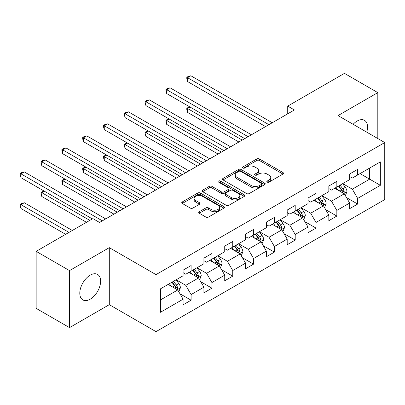 <?xml version="1.0" encoding="UTF-8"?>
<svg xmlns="http://www.w3.org/2000/svg" width="405" height="405" viewBox="0 0 405 405"><rect width="100%" height="100%" fill="white"/><g stroke="black" fill="none" stroke-linecap="round" stroke-linejoin="round"><path stroke-width="0.61" d="M267.209 182.103A1.296 0.749 0 0 0 269.047 182.103L282.963 174.069A1.853 1.068 0 0 0 283.505 173.31A1.853 1.068 0 0 0 282.963 172.555L259.382 158.942A1.853 1.068 0 0 0 256.765 158.942L242.843 166.976A1.296 0.749 0 0 0 242.463 167.508A1.296 0.749 0 0 0 242.843 168.035A1.296 0.749 0 0 0 244.681 168.035L246.483 166.997A5.928 3.422 0 0 1 254.866 166.997L256.831 168.131A5.928 3.422 0 0 1 258.567 170.551A5.928 3.422 0 0 1 256.831 172.97L255.028 174.013A1.296 0.749 0 0 0 254.649 174.54A1.296 0.749 0 0 0 255.028 175.071A1.296 0.749 0 0 0 256.861 175.071L258.663 174.028A5.928 3.422 0 0 1 267.047 174.028L269.011 175.162A5.928 3.422 0 0 1 270.748 177.582A5.928 3.422 0 0 1 269.011 180.002L267.209 181.045A1.296 0.749 0 0 0 266.829 181.572A1.296 0.749 0 0 0 267.209 182.103L267.209 181.045M90.209 299.199A14.722 8.5 120 0 0 99.827 286.229A14.722 8.5 120 0 0 97.57 274.428A14.722 8.5 120 0 0 90.209 275.157A14.722 8.5 120 0 0 80.59 288.132A14.722 8.5 120 0 0 82.848 299.928A14.722 8.5 120 0 0 90.209 299.199M366.733 132.151A14.722 8.5 120 0 0 364.485 120.326A14.722 8.5 120 0 0 357.124 121.054A14.722 8.5 120 0 0 353.119 124.294M199.255 211.734A1.853 1.068 0 0 0 198.713 212.488A1.853 1.068 0 0 0 199.255 213.243L205.872 217.065A1.853 1.068 0 0 0 208.489 217.065L223.95 208.14A1.853 1.068 0 0 0 224.492 207.385A1.853 1.068 0 0 0 223.95 206.626L200.369 193.013A1.853 1.068 0 0 0 197.751 193.013L182.29 201.938A1.853 1.068 0 0 0 181.749 202.692A1.853 1.068 0 0 0 182.29 203.452L190.284 208.064A1.853 1.068 0 0 0 192.901 208.064L199.518 204.247A1.853 1.068 0 0 0 200.06 203.487A1.853 1.068 0 0 0 199.518 202.733L195.554 200.445A4.956 2.86 0 0 1 194.106 198.42A4.956 2.86 0 0 1 197.164 195.777A4.956 2.86 0 0 1 202.566 196.4L218.087 205.36A4.956 2.86 0 0 1 219.54 207.385A4.956 2.86 0 0 1 216.478 210.028A4.956 2.86 0 0 1 211.081 209.405L208.489 207.912A1.853 1.068 0 0 0 205.872 207.912L199.255 211.734L199.255 213.243M109.294 247.652L69.523 270.611L36.156 251.348L36.156 308.367L69.523 327.63L109.294 304.671L156.001 331.639L156.001 274.62L109.294 247.652L109.294 304.671M377.809 138.545L377.809 92.624L338.038 115.587L384.75 142.555L156.001 274.62M377.809 92.624L344.447 73.361L287.727 106.11L287.727 113.815M36.156 251.348L92.877 218.604L99.549 222.456L294.4 109.963L287.727 106.11M246.61 193.544A1.853 1.068 0 0 0 249.232 193.544L264.688 184.619A1.853 1.068 0 0 0 265.234 183.86A1.853 1.068 0 0 0 264.688 183.106L241.112 169.493A1.853 1.068 0 0 0 238.489 169.493L223.034 178.418A1.853 1.068 0 0 0 222.492 179.172A1.853 1.068 0 0 0 223.034 179.931L246.61 193.544M219.029 182.382A1.296 0.749 0 0 1 220.345 182.569L220.345 181.025L244.321 194.866A1.853 1.068 0 0 1 244.863 195.62A1.853 1.068 0 0 1 244.321 196.379L228.86 205.305A1.853 1.068 0 0 1 226.243 205.305L202.662 191.692L202.662 190.178A1.853 1.068 0 0 0 202.12 190.932A1.853 1.068 0 0 0 202.662 191.692M202.662 190.178L209.279 186.356A1.853 1.068 0 0 1 211.896 186.356L221.459 191.879A1.853 1.068 0 0 0 224.081 191.879L228.471 189.343A1.853 1.068 0 0 0 229.012 188.588A1.853 1.068 0 0 0 228.471 187.834L218.513 182.083A1.296 0.749 0 0 1 218.133 181.556A1.296 0.749 0 0 1 218.933 180.863A1.296 0.749 0 0 1 220.345 181.025M156.001 331.639L384.75 199.574L384.75 142.555M179.957 293.767L191.104 300.201L191.104 294.577L203.912 287.18L203.912 292.805L211.921 288.183L211.921 282.558L224.734 275.157L224.734 280.786L232.743 276.159L232.743 270.535L245.552 263.139L245.552 268.763L253.56 264.141L253.56 258.517L266.374 251.12L266.374 256.745L274.382 252.123L274.382 246.498L287.191 239.102L287.191 244.726L295.199 240.099L295.199 234.475L308.013 227.078L308.013 232.703L316.022 228.081L316.022 222.456L328.83 215.06L328.83 220.684L336.839 216.062L336.839 210.438L349.652 203.042L349.652 208.666L357.661 204.039L357.661 198.415L380.346 185.318L380.346 161.894L369.669 168.06L369.669 179.152L380.346 185.318M191.104 300.201L183.095 304.823L183.095 299.199L160.405 312.301L160.405 288.876L183.095 275.775L183.095 270.15L191.104 265.528L191.104 271.153L203.912 263.756L203.912 258.132L211.921 253.51L211.921 259.134L224.734 251.738L224.734 246.108L232.743 241.486L232.743 247.111L245.552 239.714L245.552 234.09L253.56 229.468L253.56 235.092L266.374 227.696L266.374 222.072L274.382 217.45L274.382 223.074L287.191 215.678L287.191 210.053L295.199 205.426L295.199 211.051L308.013 203.654L308.013 198.03L316.022 193.408L316.022 199.032L328.83 191.636L328.83 186.011L336.839 181.389L336.839 187.014L349.652 179.618L349.652 173.993L357.661 169.366L357.661 174.99L380.346 161.894M188.968 272.388L198.577 277.931L185.763 285.328L176.155 279.784M183.095 272.692L185.763 274.236L191.104 271.153M185.763 285.328L191.104 294.577M198.577 277.931L203.912 287.18M209.785 260.364L219.394 265.913L206.585 273.309L196.977 267.761M203.912 260.673L206.585 262.212L211.921 259.134M206.585 273.309L211.921 282.558M219.394 265.913L224.734 275.157M230.607 248.346L240.216 253.894L227.402 261.291L217.794 255.742M224.734 248.655L227.402 250.194L232.743 247.111M227.402 261.291L232.743 270.535M240.216 253.894L245.552 263.139M251.424 236.328L261.033 241.871L248.224 249.272L238.616 243.724M245.552 236.631L248.224 238.175L253.56 235.092M248.224 249.272L253.56 258.517M261.033 241.871L266.374 251.12M272.246 224.304L281.855 229.853L269.042 237.249L259.433 231.701M266.374 224.613L269.042 226.157L274.382 223.074M269.042 237.249L274.382 246.498M281.855 229.853L287.191 239.102M293.063 212.286L302.672 217.834L289.864 225.231L280.25 219.682M287.191 212.595L289.864 214.134L295.199 211.051M289.864 225.231L295.199 234.475M302.672 217.834L308.013 227.078M313.885 200.267L323.494 205.811L310.681 213.212L301.072 207.664M308.013 200.571L310.681 202.115L316.022 199.032M310.681 213.212L316.022 222.456M323.494 205.811L328.83 215.06M334.702 188.244L344.311 193.792L331.503 201.189L321.889 195.64M328.83 188.553L331.503 190.097L336.839 187.014M331.503 201.189L336.839 210.438M344.311 193.792L349.652 203.042M360.06 173.603L369.669 179.152L352.32 189.17L342.711 183.622M349.652 176.534L352.32 178.073L357.661 174.99M352.32 189.17L357.661 198.415M69.523 270.611L69.523 327.63M160.405 299.968L177.755 289.955L168.146 284.406M177.755 289.955L183.095 299.199M346.513 197.61L357.661 204.039M325.696 209.628L336.839 216.062M304.874 221.646L316.022 228.081M284.057 233.67L295.199 240.099M263.235 245.688L274.382 252.123M242.418 257.707L253.56 264.141M221.596 269.725L232.743 276.159M200.779 281.748L211.921 288.183M267.73 182.285L269.011 181.546A5.928 3.422 0 0 0 270.748 179.126L270.748 177.582M258.567 170.551L258.567 172.09A5.928 3.422 0 0 1 256.831 174.514L255.545 175.254M282.938 174.084L259.382 160.481A1.853 1.068 0 0 0 256.765 160.481L243.364 168.217M264.662 184.634L241.112 171.031A1.853 1.068 0 0 0 238.489 171.031L223.059 179.941M261.412 184.391A1.296 0.749 0 0 0 261.792 183.86A1.296 0.749 0 0 0 261.412 183.333L240.717 171.381A1.296 0.749 0 0 0 238.884 171.381L236.986 172.479A5.928 3.422 0 0 0 235.249 174.899A5.928 3.422 0 0 0 236.986 177.319L251.13 185.49A5.928 3.422 0 0 0 259.514 185.49L261.412 184.391L261.412 185.93A1.296 0.749 0 0 0 261.792 185.404L261.792 183.86M235.249 174.899L235.249 176.438A5.928 3.422 0 0 0 236.986 178.863L236.986 177.319M261.412 185.93L259.514 187.029A5.928 3.422 0 0 1 251.13 187.029L236.986 178.863M202.687 191.702L209.279 187.9L209.279 186.356M229.012 188.588L229.012 190.132A1.853 1.068 0 0 1 228.471 190.887L224.081 193.418A1.853 1.068 0 0 1 221.459 193.418L211.896 187.9A1.853 1.068 0 0 0 209.279 187.9M220.345 182.569L244.296 196.395M231.382 197.61A4.956 2.86 0 0 0 236.783 198.227A4.956 2.86 0 0 0 239.841 195.585A4.956 2.86 0 0 0 238.393 193.56L232.921 190.406A1.853 1.068 0 0 0 230.303 190.406L225.914 192.937A1.853 1.068 0 0 0 225.372 193.696A1.853 1.068 0 0 0 225.914 194.451L231.382 197.61L231.382 199.149A4.956 2.86 0 0 0 236.783 199.771A4.956 2.86 0 0 0 239.841 197.124L239.841 195.585M225.372 193.696L225.372 195.235A1.853 1.068 0 0 0 225.914 195.99L225.914 194.451M231.382 199.149L225.914 195.99M219.54 207.385L219.54 208.924A4.956 2.86 0 0 1 216.478 211.567A4.956 2.86 0 0 1 211.081 210.949L208.489 209.456A1.853 1.068 0 0 0 205.872 209.456L199.28 213.258M194.106 198.42L194.106 199.964A4.956 2.86 0 0 0 195.554 201.984L195.554 200.445M199.493 204.257L195.554 201.984M223.924 208.155L200.369 194.552A1.853 1.068 0 0 0 197.751 194.552L182.316 203.467M345.369 195.62L346.953 191.621A5.002 2.886 -120 0 0 345.359 187.363L342.605 183.683M337.8 190.036L335.932 187.535M190.077 107.057L187.54 108.52L187.54 112.372L238.879 142.013M343.536 193.347L344.144 192.704L344.255 191.833A5.002 2.886 -120 0 0 342.822 188.826L340.068 185.146M338.813 185.87L341.871 189.95A2.546 1.473 60 0 1 342.331 190.725L344.255 191.833M338.469 186.072L341.223 189.748A5.002 2.886 60 0 1 342.65 192.76M187.54 112.372L186.806 109.639L186.806 108.1L242.215 140.09M186.806 108.1L189.783 106.89M268.91 124.679L187.54 77.699L190.876 75.775L272.246 122.75M265.574 126.603L187.54 81.552L187.54 77.699L186.806 77.274L188.138 76.504L190.876 75.775M187.54 81.552L186.806 78.818L186.806 77.274M324.547 207.638L326.136 203.639A5.002 2.886 -120 0 0 324.537 199.381L321.783 195.706M316.983 202.054L315.11 199.559M169.255 119.075L166.718 120.543L166.718 124.396L218.062 154.037M322.719 205.365L323.327 204.727L323.433 203.852A5.002 2.886 -120 0 0 322.005 200.845L319.246 197.169M317.996 197.893L321.054 201.968A2.546 1.473 60 0 1 321.514 202.743L323.433 203.852M317.647 198.091L320.401 201.771A5.002 2.886 60 0 1 321.833 204.778M166.718 124.396L165.984 121.657L165.984 120.118L221.398 152.108M165.984 120.118L168.961 118.908M303.73 219.662L305.314 215.662A5.002 2.886 -120 0 0 303.72 211.4L300.966 207.724M296.161 214.073L294.293 211.577M148.438 131.098L145.901 132.562L145.901 136.414L197.24 166.055M301.897 217.389L302.505 216.746L302.616 215.875A5.002 2.886 -120 0 0 301.183 212.863L298.429 209.188M297.174 209.911L300.232 213.992A2.546 1.473 60 0 1 300.697 214.766L302.616 215.875M296.83 210.114L299.584 213.789A5.002 2.886 60 0 1 301.011 216.797M145.901 136.414L145.167 133.68L145.167 132.136L200.576 164.126M145.167 132.136L148.144 130.926M248.088 136.698L166.718 89.718L170.054 87.794L251.424 134.774M244.752 138.626L166.718 93.57L166.718 89.718L165.984 89.297L167.321 88.528L170.054 87.794M166.718 93.57L165.984 90.836L165.984 89.297M227.271 148.716L145.901 101.741L149.237 99.812L230.607 146.792M223.935 150.645L145.901 105.594L145.901 101.741L145.167 101.316L146.499 100.546L149.237 99.812M145.901 105.594L145.167 102.855L145.167 101.316M282.908 231.68L284.497 227.681A5.002 2.886 -120 0 0 282.898 223.423L280.144 219.743M275.344 226.096L273.471 223.595M127.615 143.117L125.079 144.58L125.079 148.432L176.423 178.073M281.08 229.407L281.688 228.764L281.794 227.893A5.002 2.886 -120 0 0 280.366 224.886L277.607 221.206M276.357 221.93L279.415 226.01A2.546 1.473 60 0 1 279.875 226.785L281.794 227.893M276.007 222.132L278.761 225.808A5.002 2.886 60 0 1 280.194 228.82M125.079 148.432L124.345 145.699L124.345 144.155L179.759 176.15M124.345 144.155L127.322 142.945M262.091 243.699L263.675 239.699A5.002 2.886 -120 0 0 262.081 235.442L259.327 231.766M254.522 238.115L252.654 235.619M106.799 155.135L104.262 156.598L104.262 160.456L155.601 190.097M260.258 241.426L260.866 240.788L260.977 239.912A5.002 2.886 -120 0 0 259.544 236.905L256.79 233.229M255.535 233.953L258.592 238.029A2.546 1.473 60 0 1 259.058 238.803L260.977 239.912M255.19 234.151L257.945 237.831A5.002 2.886 60 0 1 259.377 240.838M104.262 160.456L103.528 157.717L103.528 156.178L158.937 188.168M103.528 156.178L106.505 154.968M241.269 255.717L242.858 251.718A5.002 2.886 -120 0 0 241.258 247.46L238.504 243.785M233.705 250.133L231.832 247.637M85.976 167.159L83.44 168.622L83.44 172.474L134.784 202.115M239.441 253.444L240.049 252.806L240.155 251.935A5.002 2.886 -120 0 0 238.727 248.923L235.973 245.248M234.718 245.972L237.775 250.052A2.546 1.473 60 0 1 238.236 250.827L240.155 251.935M234.368 246.174L237.122 249.85A5.002 2.886 60 0 1 238.555 252.857M83.44 172.474L82.706 169.741L82.706 168.196L138.12 200.186M82.706 168.196L85.683 166.987M206.449 160.739L125.079 113.759L128.415 111.836L209.785 158.811M203.113 162.663L125.079 117.612L125.079 113.759L124.345 113.334L125.682 112.565L128.415 111.836M125.079 117.612L124.345 114.878L124.345 113.334M185.632 172.758L104.262 125.778L107.598 123.854L188.968 170.834M182.296 174.687L104.262 129.63L104.262 125.778L103.528 125.358L104.865 124.588L107.598 123.854M104.262 129.63L103.528 126.897L103.528 125.358M164.81 184.776L83.44 137.801L86.776 135.872L168.146 182.852M161.473 186.705L83.44 141.654L83.44 137.801L82.706 137.376L84.043 136.606L86.776 135.872M83.44 141.654L82.706 138.915L82.706 137.376M143.993 196.8L62.623 149.82L65.959 147.896L147.329 194.871M140.656 198.723L62.623 153.672L62.623 149.82L61.889 149.394L63.226 148.625L65.959 147.896M62.623 153.672L61.889 150.938L61.889 149.394M123.171 208.818L41.801 161.838L45.142 159.914L126.507 206.889M119.834 210.742L41.801 165.691L41.801 161.838L41.067 161.418L42.404 160.643L45.142 159.914M41.801 165.691L41.067 162.957L41.067 161.418M220.452 267.74L222.036 263.741A5.002 2.886 -120 0 0 220.441 259.483L217.688 255.803M212.883 262.156L211.015 259.656M65.159 179.177L62.623 180.64L62.623 184.493L113.962 214.134M218.624 265.467L219.226 264.824L219.338 263.954A5.002 2.886 -120 0 0 217.905 260.947L215.151 257.266M213.901 257.99L216.953 262.07A2.546 1.473 60 0 1 217.419 262.845L219.338 263.954M213.551 258.193L216.305 261.868A5.002 2.886 60 0 1 217.738 264.88M62.623 184.493L61.889 181.759L61.889 180.215L117.298 212.21M61.889 180.215L64.866 179.005M199.63 279.759L201.219 275.759A5.002 2.886 -120 0 0 199.624 271.502L196.865 267.826M192.066 274.175L190.193 271.679M44.337 191.195L41.801 192.659L41.801 196.511L86.473 222.304M197.802 277.486L198.41 276.848L198.516 275.972A5.002 2.886 -120 0 0 197.088 272.965L194.334 269.29M193.079 270.014L196.136 274.089A2.546 1.473 60 0 1 196.597 274.863L198.516 275.972M192.729 270.211L195.483 273.891A5.002 2.886 60 0 1 196.916 276.899M41.801 196.511L41.067 193.777L41.067 192.238L89.809 220.376M41.067 192.238L44.044 191.028M178.813 291.777L180.397 287.778A5.002 2.886 -120 0 0 178.802 283.52L176.048 279.845M171.244 286.193L169.376 283.697M72.323 230.47L24.32 202.753L20.984 204.682L20.984 208.535L65.65 234.323M176.985 289.504L177.587 288.866L177.699 287.995A5.002 2.886 -120 0 0 176.266 284.983L173.512 281.308M172.262 282.032L175.314 286.112A2.546 1.473 60 0 1 175.78 286.887L177.699 287.995M171.912 282.234L174.666 285.91A5.002 2.886 60 0 1 176.099 288.917M20.984 208.535L20.25 205.796L20.25 204.257L68.987 232.394M20.25 204.257L21.587 203.487L24.32 202.753M102.354 220.836L20.984 173.861L24.32 171.933L105.69 218.913M92.345 218.913L20.984 177.714L20.984 173.861L20.25 173.436L21.587 172.667L24.32 171.933M20.984 177.714L20.25 174.975L20.25 173.436M269.011 181.546L269.011 180.002M255.028 175.071L255.028 174.013M256.831 174.514L256.831 172.97M242.843 168.035L242.843 166.976M256.765 160.481L256.765 158.942M259.382 160.481L259.382 158.942M282.963 174.069L282.963 172.555M223.034 179.931L223.034 178.418M238.489 171.031L238.489 169.493M241.112 171.031L241.112 169.493M264.688 184.619L264.688 183.106M251.13 187.029L251.13 185.49M259.514 187.029L259.514 185.49M211.896 187.9L211.896 186.356M221.459 193.418L221.459 191.879M224.081 193.418L224.081 191.879M228.471 190.887L228.471 189.343M244.321 196.379L244.321 194.866M205.872 209.456L205.872 207.912M208.489 209.456L208.489 207.912M211.081 210.949L211.081 209.405M199.518 204.247L199.518 202.733M182.29 203.452L182.29 201.938M197.751 194.552L197.751 193.013M200.369 194.552L200.369 193.013M223.95 208.14L223.95 206.626M343.82 193.509L346.923 191.717M342.822 188.826L345.359 187.363M339.263 190.882L341.223 189.748M322.998 205.527L326.101 203.735M322.005 200.845L324.537 199.381M318.446 202.9L320.401 201.771M302.181 217.546L305.284 215.759M301.183 212.863L303.72 211.4M297.624 214.918L299.584 213.789M281.359 229.569L284.462 227.777M280.366 224.886L282.898 223.423M276.807 226.937L278.761 225.808M260.542 241.588L263.645 239.795M259.544 236.905L262.081 235.442M255.985 238.96L257.945 237.831M239.719 253.606L242.823 251.819M238.727 248.923L241.258 247.46M235.168 250.978L237.122 249.85M218.902 265.629L222.006 263.837M217.905 260.947L220.441 259.483M214.346 262.997L216.305 261.868M198.08 277.648L201.184 275.856M197.088 272.965L199.624 271.502M193.529 275.02L195.483 273.891M177.263 289.666L180.367 287.879M176.266 284.983L178.802 283.52M172.707 287.039L174.666 285.91"/></g></svg>
